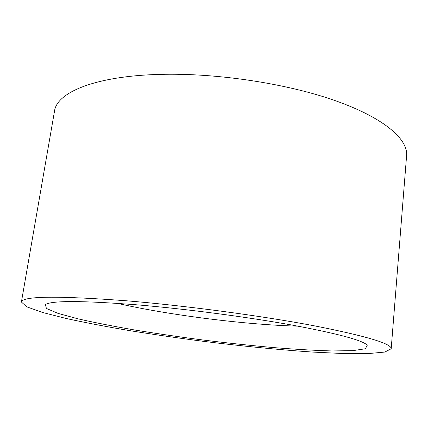 <?xml version="1.0" encoding="UTF-8"?>
<svg xmlns="http://www.w3.org/2000/svg" width="428" height="428" viewBox="0 0 428 428"><rect width="100%" height="100%" fill="white"/><g stroke="black" fill="none" stroke-linecap="round" stroke-linejoin="round"><path stroke-width="0.64" d="M391.192 348.745L406.6 155.631C408.093 139.282 384.269 118.016 335.413 100.708C286.674 83.455 216.07 72.765 159.607 74.402C94.513 76.077 56.726 92.657 54.506 111.152L21.4 302.029L26.734 306.822L42.559 312.477L66.468 318.555C85.584 322.696 106.813 326.751 130.16 330.716C154.208 334.562 178.909 338.141 204.268 341.442C242.869 346.225 279.12 349.778 313.023 352.1L343.433 353.544L368.101 353.598L384.836 352.062L391.192 348.745C391.722 343.63 365.656 335.9 312.986 325.558C260.524 315.682 185.196 305.64 126.287 300.772C57.282 295.646 22.32 296.064 21.4 302.029M137.955 304.913C82.695 300.6 51.858 300.477 45.443 304.527L46.385 308.449L58.01 313.376L78.126 318.86C94.941 322.669 114.073 326.425 135.521 330.138C157.761 333.749 180.734 337.104 204.429 340.196C228.145 343.09 251.225 345.557 273.663 347.59C295.368 349.328 314.831 350.446 332.064 350.944L352.913 350.634L365.4 348.75L367.288 345.187C362.602 340.271 337.489 333.562 291.95 325.05C247.058 316.95 186.426 309.005 137.955 304.913M117.336 303.329C167.915 314.997 246.057 324.868 297.952 326.147"/></g></svg>
